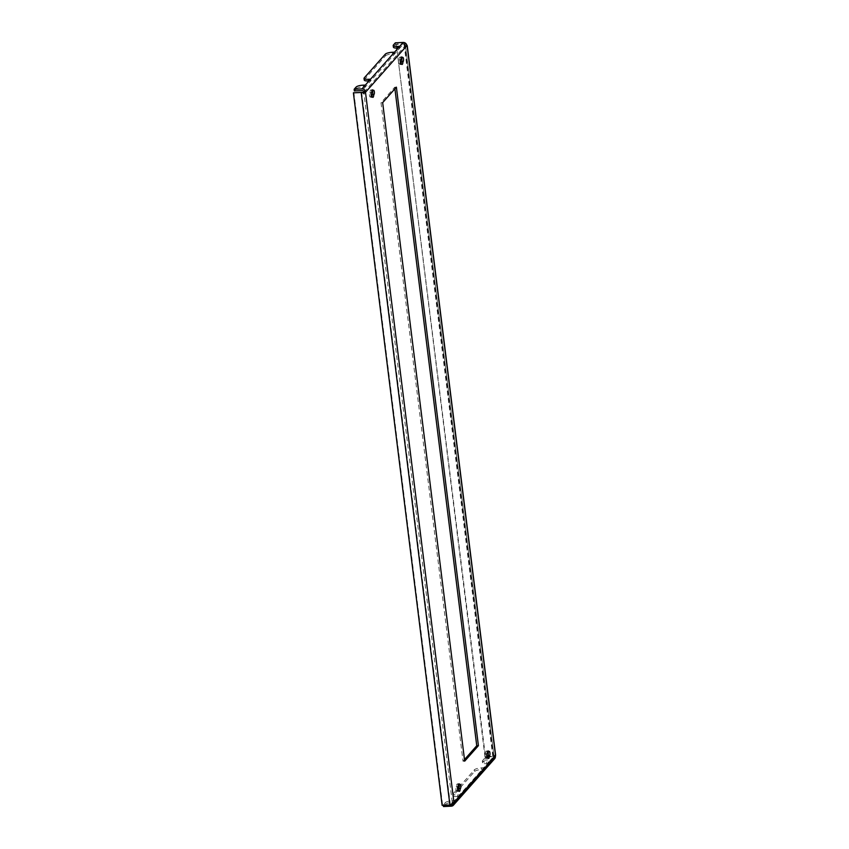 <?xml version="1.0" encoding="UTF-8"?>
<svg xmlns="http://www.w3.org/2000/svg" width="849" height="849" viewBox="0 0 849 849"><rect width="100%" height="100%" fill="white"/><g stroke="black" fill="none" stroke-linecap="round" stroke-linejoin="round"><path stroke-width="0.64" stroke-dasharray="4.25 3.18" d="M488.016 751.874A2.08 0.573 87.3 0 0 487.655 751.492A2.08 0.573 87.3 0 0 487.506 751.577L487.209 751.917A3.757 1.029 87.3 0 0 486.498 751.036A3.757 1.029 87.3 0 0 485.649 753.679L485.341 754.018A2.08 0.573 87.3 0 0 485.076 756.597A2.08 0.573 87.3 0 0 485.692 758.093A2.08 0.573 87.3 0 0 485.84 758.008L486.148 757.669A3.757 1.029 87.3 0 0 486.859 758.55A3.757 1.029 87.3 0 0 487.485 757.605M458.842 784.752A2.08 0.573 87.3 0 0 458.492 784.37A2.08 0.573 87.3 0 0 458.343 784.455L458.046 784.794A3.757 1.029 87.3 0 0 457.324 783.914A3.757 1.029 87.3 0 0 456.475 786.556L456.178 786.896A2.08 0.573 87.3 0 0 455.902 789.474A2.08 0.573 87.3 0 0 456.529 790.971A2.08 0.573 87.3 0 0 456.677 790.886L456.974 790.546A3.757 1.029 87.3 0 0 457.685 791.427A3.757 1.029 87.3 0 0 458.311 790.483M372.403 90.758A2.08 0.573 87.3 0 0 372.053 90.376A2.08 0.573 87.3 0 0 371.904 90.461L371.597 90.801A3.757 1.029 87.3 0 0 370.886 89.92A3.757 1.029 87.3 0 0 370.037 92.562L369.739 92.902A2.08 0.573 87.3 0 0 369.464 95.481A2.08 0.573 87.3 0 0 370.079 96.977A2.08 0.573 87.3 0 0 370.228 96.892L370.535 96.553A3.757 1.029 87.3 0 0 371.246 97.433A3.757 1.029 87.3 0 0 371.873 96.489M401.577 57.881A2.08 0.573 87.3 0 0 401.216 57.499A2.08 0.573 87.3 0 0 401.068 57.583L400.77 57.923A3.757 1.029 87.3 0 0 400.059 57.042A3.757 1.029 87.3 0 0 399.2 59.685L398.903 60.024A2.08 0.573 87.3 0 0 398.627 62.603A2.08 0.573 87.3 0 0 399.253 64.1A2.08 0.573 87.3 0 0 399.401 64.015L399.699 63.675A3.757 1.029 87.3 0 0 400.41 64.556A3.757 1.029 87.3 0 0 401.036 63.611M356.124 87.044L356.336 88.71L354.362 90.939M356.336 88.71A5.784 1.496 172.9 0 1 363.34 86.81L365.558 86.704L370.758 80.846L368.997 80.931M364.242 80.039A5.784 1.496 172.9 0 1 364.423 79.594L364.21 77.928M385.297 54.166L385.499 55.832L364.423 79.594M385.499 55.832A5.784 1.496 172.9 0 1 392.503 53.933L394.721 53.827L399.921 47.969L398.17 48.053M486.626 762.031L486.838 763.686A5.784 1.496 172.9 0 1 482.54 762.773A5.784 1.496 172.9 0 1 482.72 762.328L482.519 760.662A5.784 1.496 -7.1 0 0 482.328 761.118A5.784 1.496 -7.1 0 0 486.626 762.031L488.854 761.924L483.654 767.783L481.425 767.889A5.784 1.496 -7.1 0 0 474.432 769.778L474.633 771.444L453.557 795.205L453.345 793.539A5.784 1.496 -7.1 0 0 453.164 793.995A5.784 1.496 -7.1 0 0 457.462 794.908L459.68 794.802L454.48 800.66L452.262 800.766A5.784 1.496 -7.1 0 0 445.258 802.655L445.47 804.321L443.496 806.55M443.337 805.298L445.258 802.655M443.284 804.884L451.063 804.512A1.73 1.602 -138.4 0 0 451.36 804.47M453.345 793.539L457.526 788.838M459.16 786.981L474.432 769.778M445.47 804.321A5.784 1.496 172.9 0 1 452.475 802.432L452.262 800.766M457.462 794.908L457.664 796.564L459.893 796.458L454.693 802.326L452.475 802.432M474.633 771.444A5.784 1.496 172.9 0 1 481.638 769.555L481.425 767.889M486.838 763.686L489.056 763.58L483.856 769.438L481.638 769.555M457.664 796.564A5.784 1.496 172.9 0 1 453.377 795.651A5.784 1.496 172.9 0 1 453.557 795.205M406.438 44.286L404.994 45.029L405.461 45.92L407.127 45.835L405.769 43.67L396.271 44.509L485.458 756.523L493.237 756.151A3.47 0.902 172.9 0 1 494.511 756.172C494.999 754.665 495.338 754.474 495.529 755.599L493.863 755.674L493.81 756.236L495.476 756.162M363.934 92.233L405.291 45.613L406.958 45.528M394.912 88.816L394.721 87.245L380.999 102.708L463.023 761.224L464.499 759.568M452.804 802.836L452.082 802.464L453.865 802.464M453.95 802.475L452.284 802.549L451.063 804.417L442.138 805.351M485.458 756.523L485.023 757.011L486.806 756.926M487.623 756.884L493.439 756.65L493.863 755.674L405.461 45.92L407.212 45.846M405.769 43.67A3.47 0.902 -7.1 0 0 404.485 43.649L396.706 44.021M485.023 757.011L396.897 49.486M396.727 48.096L396.271 44.509M495.604 755.048L493.863 755.674M494.511 756.172L493.439 756.65M405.461 45.92L404.697 44.148M362.321 91.915C362.799 93.358 363.319 93.655 363.881 92.796L452.284 802.549M353.821 92.361L442.573 804.863M395.358 42.821L395.56 44.488L403.349 44.116A1.73 1.602 41.6 0 1 404.994 45.029M393.405 47.162A5.784 1.496 172.9 0 1 393.586 46.716L393.384 45.05M395.56 44.488L393.586 46.716M452.464 803.451L493.672 757A1.73 1.602 41.6 0 1 492.271 758.061L484.492 758.433L484.694 760.099L482.72 762.328M495.285 757.605L493.672 757M494.659 758.709A3.47 3.216 41.6 0 1 492.484 759.728L484.694 760.099M482.519 760.662L484.492 758.433M483.654 767.783L483.856 769.438L459.893 796.458L459.68 794.802L483.654 767.783M492.271 758.061L488.854 761.924L489.056 763.58L492.484 759.728M452.124 803.324L454.48 800.66L454.693 802.326L451.275 806.179M394.52 52.171L394.721 53.827L370.758 80.846L370.546 79.18M399.72 46.302L399.921 47.969L403.349 44.116M365.346 85.049L365.558 86.704L362.141 90.567M399.699 63.675L400.558 63.633M399.2 59.685L400.877 59.6M370.535 96.553L371.395 96.51M370.037 92.562L371.703 92.477M456.475 786.556L458.142 786.482M456.974 790.546L457.834 790.504M485.649 753.679L487.315 753.594M486.148 757.669L487.008 757.626M394.721 87.245L396.387 87.16M380.999 102.708L382.666 102.623M463.023 761.224L464.69 761.15M485.84 758.008L487.199 757.945M456.677 790.886L458.036 790.822M370.228 96.892L371.597 96.828M399.401 64.015L400.76 63.951M451.063 804.512L451.541 803.982M492.802 756.639L404.06 44.137M493.237 756.151L404.485 43.649M450.352 804.491L361.61 91.989M392.503 53.933L392.291 52.277M363.34 86.81L363.128 85.155M401.068 57.583L402.734 57.499M398.903 60.024L400.569 59.939M369.739 92.902L371.406 92.817M371.904 90.461L373.571 90.376M456.178 786.896L457.844 786.821M458.343 784.455L460.009 784.38M487.506 751.577L489.173 751.492M485.341 754.018L487.008 753.944M485.692 758.093L487.358 758.019M456.529 790.971L458.195 790.897M370.079 96.977L371.756 96.892M399.253 64.1L400.919 64.015M405.546 46.016L493.885 755.26M493.365 757.552L452.156 804.003M482.54 762.773L482.328 761.118M453.377 795.651L453.164 793.995M401.216 57.499L402.882 57.414M400.41 64.556L402.076 64.471M400.059 57.042L401.726 56.957M371.246 97.433L372.913 97.348M370.886 89.92L372.552 89.845M372.053 90.376L373.719 90.291M457.324 783.914L459.001 783.839M458.492 784.37L460.158 784.296M457.685 791.427L459.351 791.342M486.498 751.036L488.164 750.962M487.655 751.492L489.332 751.418M486.859 758.55L488.525 758.465"/><path stroke-width="1.27" d="M486.742 756.523A2.08 0.573 87.3 0 0 487.358 758.019A2.08 0.573 87.3 0 0 487.506 757.934L487.814 757.595A3.757 1.029 87.3 0 0 488.525 758.465A3.757 1.029 87.3 0 0 489.374 755.833L489.671 755.493A2.08 0.573 87.3 0 0 489.979 753.18A2.08 0.573 87.3 0 0 489.332 751.418A2.08 0.573 87.3 0 0 489.173 751.492L488.875 751.832A3.757 1.029 87.3 0 0 488.164 750.962A3.757 1.029 87.3 0 0 487.315 753.594L487.008 753.944A2.08 0.573 87.3 0 0 486.742 756.523M457.569 789.4A2.08 0.573 87.3 0 0 458.195 790.897A2.08 0.573 87.3 0 0 458.343 790.812L458.64 790.472A3.757 1.029 87.3 0 0 459.351 791.342A3.757 1.029 87.3 0 0 460.211 788.71L460.508 788.371A2.08 0.573 87.3 0 0 460.805 786.057A2.08 0.573 87.3 0 0 460.158 784.296A2.08 0.573 87.3 0 0 460.009 784.38L459.712 784.72A3.757 1.029 87.3 0 0 459.001 783.839A3.757 1.029 87.3 0 0 458.142 786.482L457.844 786.821A2.08 0.573 87.3 0 0 457.569 789.4M371.13 95.406A2.08 0.573 87.3 0 0 371.756 96.892A2.08 0.573 87.3 0 0 371.904 96.807L372.202 96.468A3.757 1.029 87.3 0 0 372.913 97.348A3.757 1.029 87.3 0 0 373.762 94.706L374.069 94.366A2.08 0.573 87.3 0 0 374.367 92.063A2.08 0.573 87.3 0 0 373.719 90.291A2.08 0.573 87.3 0 0 373.571 90.376L373.263 90.716A3.757 1.029 87.3 0 0 372.552 89.845A3.757 1.029 87.3 0 0 371.703 92.477L371.406 92.817A2.08 0.573 87.3 0 0 371.13 95.406M400.303 62.529A2.08 0.573 87.3 0 0 400.919 64.015A2.08 0.573 87.3 0 0 401.068 63.93L401.365 63.59A3.757 1.029 87.3 0 0 402.076 64.471A3.757 1.029 87.3 0 0 402.935 61.828L403.233 61.489A2.08 0.573 87.3 0 0 403.53 59.186A2.08 0.573 87.3 0 0 402.882 57.414A2.08 0.573 87.3 0 0 402.734 57.499L402.437 57.838A3.757 1.029 87.3 0 0 401.726 56.957A3.757 1.029 87.3 0 0 400.877 59.6L400.569 59.939A2.08 0.573 87.3 0 0 400.303 62.529M363.404 93.337L365.548 92.711L365.229 90.737L363.786 91.48A1.73 1.602 -138.4 0 0 362.141 90.567L354.362 90.939L354.15 89.272L356.124 87.044A5.784 1.496 -7.1 0 1 363.128 85.155L365.346 85.049L370.546 79.18L368.328 79.286L368.53 80.952A5.784 1.496 172.9 0 1 364.242 80.039L364.03 78.373A5.784 1.496 -7.1 0 0 368.328 79.286M365.229 90.737A3.47 3.216 -138.4 0 0 361.929 88.901L354.15 89.272M364.03 78.373A5.784 1.496 -7.1 0 1 364.21 77.928L385.297 54.166A5.784 1.496 -7.1 0 1 392.291 52.277L394.52 52.171L399.72 46.302L397.491 46.408L397.703 48.075A5.784 1.496 172.9 0 1 393.405 47.162L393.193 45.496A5.784 1.496 -7.1 0 0 397.491 46.408M457.526 788.838L459.16 786.981M443.337 805.298L443.496 806.55L451.275 806.179A3.47 3.216 -138.4 0 0 454.077 804.056L453.716 802.485M396.387 87.16L382.666 102.623L464.69 761.15L478.412 745.687L396.387 87.16M393.193 45.496A5.784 1.496 -7.1 0 1 393.384 45.05L395.358 42.821L403.137 42.45A3.47 3.216 41.6 0 1 406.438 44.286L407.265 45.804L495.604 755.048L495.285 757.605A3.47 3.216 41.6 0 1 494.659 758.709L453.451 805.16M363.881 92.796L363.786 91.48M406.958 45.528L365.601 92.148L363.934 92.233M464.499 759.568L476.745 745.762L394.912 88.816M487.485 757.605A3.757 1.029 87.3 0 0 487.708 755.907L488.005 755.568A2.08 0.573 87.3 0 0 488.334 753.923A2.08 0.573 87.3 0 0 488.016 751.874M458.311 790.483A3.757 1.029 87.3 0 0 458.534 788.785L458.842 788.445A2.08 0.573 87.3 0 0 459.171 786.8A2.08 0.573 87.3 0 0 458.842 784.752M371.873 96.489A3.757 1.029 87.3 0 0 372.095 94.791L372.403 94.451A2.08 0.573 87.3 0 0 372.722 92.796A2.08 0.573 87.3 0 0 372.403 90.758M401.036 63.611A3.757 1.029 87.3 0 0 401.269 61.913L401.566 61.574A2.08 0.573 87.3 0 0 401.895 59.918A2.08 0.573 87.3 0 0 401.577 57.881M495.476 756.162L454.119 802.783L452.453 802.857L454.077 804.056M486.806 756.926L487.623 756.884M396.897 49.486L396.727 48.096M453.865 802.464L451.339 804.831A3.47 0.902 172.9 0 1 449.917 804.979L442.138 805.351L353.396 92.849L361.175 92.477A3.47 0.902 -7.1 0 0 362.597 92.329L353.396 92.849M362.597 92.329L363.308 93.284L365.548 92.711L453.95 802.475M451.36 804.47A1.73 1.602 -138.4 0 0 452.464 803.451M401.269 61.913L402.935 61.828M400.558 63.633L401.365 63.59M401.099 57.902L402.437 57.838M372.095 94.791L373.762 94.706M371.395 96.51L372.202 96.468M371.926 90.779L373.263 90.716M458.375 784.784L459.712 784.72M458.534 788.785L460.211 788.71M457.834 790.504L458.64 790.472M487.538 751.906L488.875 751.832M487.708 755.907L489.374 755.833M487.008 757.626L487.814 757.595M476.745 745.762L478.412 745.687M361.929 88.901L365.346 85.049M370.546 79.18L394.52 52.171M451.541 803.982L452.124 803.324M495.529 755.599L407.127 45.835M449.917 804.979L361.175 92.477M399.72 46.302L403.137 42.45M401.566 61.574L403.233 61.489M372.403 94.451L374.069 94.366M458.842 788.445L460.508 788.371M488.005 755.568L489.671 755.493"/></g></svg>
